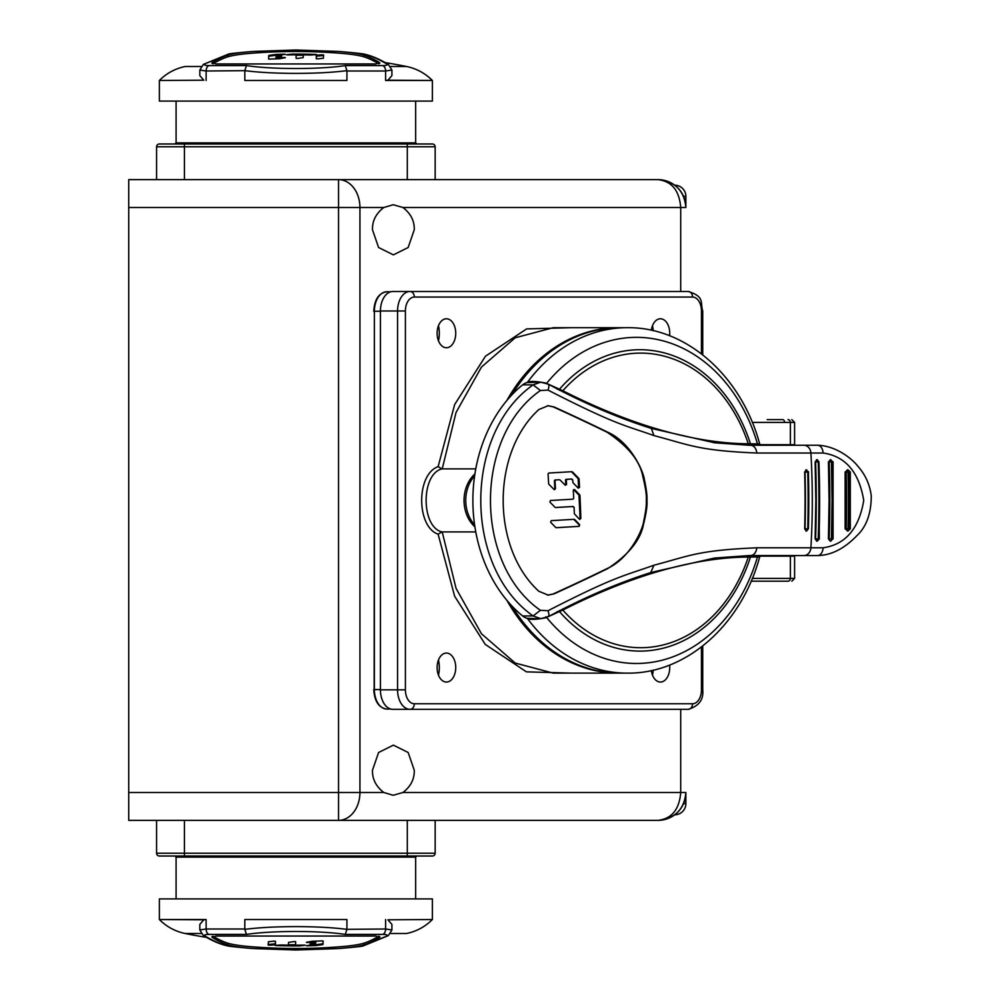 <?xml version="1.0" encoding="UTF-8"?>
<svg xmlns="http://www.w3.org/2000/svg" width="1000" height="1000" viewBox="0 0 1000 1000"><rect width="100%" height="100%" fill="white"/><g stroke="black" fill="none" stroke-linecap="round" stroke-linejoin="round"><path stroke-width="1.5" d="M683.55 196.363L685.875 196.363A11.137 11.137 0 0 0 674.725 185.212A11.137 11.137 -53.6 0 1 685.875 196.363L685.875 207.5A27.862 27.862 0 0 0 658.012 179.638C675 181.337 684.275 190.613 685.875 207.5L680.713 207.5C679.338 190.55 671.775 181.262 658.012 179.638L128.725 179.638L128.725 820.362L338.537 820.362A27.862 21.4 -90 0 0 359.938 792.5L359.938 207.5A27.862 21.4 -90 0 0 338.537 179.638L407.3 179.638L407.3 146.775L184.438 146.775L184.438 179.638M685.875 792.5L685.875 792.5C684.312 809.362 675.025 818.65 658.012 820.362C671.775 818.737 679.338 809.45 680.713 792.5L685.875 792.5A27.862 27.862 0 0 1 685.55 796.7A27.862 27.862 0 0 0 685.875 792.5L685.875 803.637A11.137 11.137 0 0 1 674.725 814.788L674.725 814.788A27.862 27.862 0 0 1 658.012 820.362A27.862 27.862 0 0 0 684.925 799.712A27.862 27.862 0 0 1 658.012 820.362L338.537 820.362L338.537 792.5L383.8 792.5L393.2 795.263L402.938 792.5C410.75 786.5 414.525 779.075 414.263 770.212L408.15 752.487L393.375 745.138L378.6 752.487L372.475 770.212C372.225 779.075 376 786.5 383.8 792.5M674.725 185.212L674.725 185.212A27.862 27.862 0 0 0 658.012 179.638A27.862 27.862 0 0 1 685.875 207.5L685.875 207.5M383.8 207.5C376 213.5 372.225 220.925 372.475 229.788L378.6 247.512L393.375 254.862L408.15 247.512L414.263 229.788C414.525 220.925 410.75 213.5 402.938 207.5L393.2 204.737L383.8 207.5L128.725 207.5M159.375 80.475L159.375 101.088L432.375 101.088L432.375 80.475L385.613 80.475L387.95 80.2L391.912 75.6L391.912 70.05L388.35 64.388C377.925 58.225 368.9 54.638 361.262 53.637C367.25 54.2 375.637 57.575 386.438 63.762C388.162 64.925 386.95 65.537 382.812 65.588L345.25 65.588C320.2 69.488 271.55 69.488 246.488 65.588L208.925 65.588A5.575 3.663 90 0 0 206.125 71L199.838 70.05L199.825 75.6L203.8 80.2L159.375 80.475L203.8 80.2M385.613 80.475L385.613 71L391.912 70.05M244.825 71L244.825 80.475L346.925 80.475L346.938 70.662C332.638 72.45 315.613 73.35 295.863 73.388C276.137 73.35 259.113 72.438 244.8 70.662L206.125 71L206.125 80.475M244.8 70.662L246.488 65.588M379.375 63.6L379.375 62.512L375.875 63.963L215.875 63.963L212.362 62.512A560.138 170.263 90 0 1 227.95 55.087C232.75 53.575 241.275 52.362 253.562 51.425L295.863 50L338.188 51.425A562.712 562.712 -84.5 0 1 361.262 53.637L361.25 53.637M338.188 51.425C350.462 52.362 359 53.587 363.8 55.087A560.138 170.263 -90 0 1 379.375 62.512L379.9 63.125M211.838 63.125L212.362 62.512L212.362 63.6M253.562 51.425L253.562 51.425A562.712 562.712 -95.1 0 0 230.475 53.637L230.475 53.637M199.825 70.05L203.388 64.388L230.463 53.637M205.3 63.762C203.588 64.925 204.788 65.537 208.925 65.588M345.25 65.588L346.938 70.662M338.188 53.1A561.038 561.038 0 0 0 295.875 51.5A561.038 561.038 0 0 1 338.188 53.1C349.825 53.95 358.363 55.175 363.8 56.775A558.45 169.75 90 0 1 378.663 63.788M213.075 63.788A558.45 169.75 -90 0 1 227.95 56.775C233.388 55.175 241.912 53.95 253.55 53.1A561.038 561.038 0 0 1 295.875 51.5A561.038 561.038 0 0 0 253.55 53.1M323.35 58.263L323.612 54.962L322.05 54.825A560.913 390.45 100 0 0 316.55 55.175L316.275 58.7L317.85 58.85A560.988 390.5 -80 0 1 323.35 58.263M296.1 54.925L296.1 58.325L297.663 58.438A561.013 390.525 -80 0 1 303.175 57.638L303.438 54.975L304.363 54.887A559.763 551.05 -0 0 1 310.4 55.012L311.05 55A560.812 390.375 -80 0 1 316.55 54.6L315.9 54.425A559.212 550.513 180 0 0 292.812 54.088L292.162 54.112A559.987 389.812 100 0 0 286.663 54.725L287.312 54.887A559.763 551.05 0 0 1 295.188 54.825L296.1 54.925M286.663 54.875L287.312 54.887M316.55 54.6L315.9 54.638M284.713 57.812L284.713 57.488A560.763 552.038 180 0 0 276.85 57.7L275.925 57.6L276.2 56.913A560.212 389.963 -80 0 1 281.7 56.037L281.05 55.862A560.212 551.487 180 0 0 276.85 55.987L275.925 55.912L276.85 55.138A559.763 551.05 0 0 1 279.212 55.075L279.862 55.025A559.738 389.625 -80 0 1 285.363 54.325L284.713 54.188A559.212 550.513 180 0 0 276.312 54.413L275.663 54.462A559.138 389.225 100 0 0 268.863 55.438L268.587 59L269.513 59.1A560.95 552.212 0 0 1 279.212 58.738L279.862 58.675A560.725 390.325 -80 0 1 285.363 57.713L284.713 57.488L285.363 57.713M285.363 54.325L284.713 54.4M281.7 56.037L281.05 56.137M316.55 55.175L316.275 56.25L316.275 55.237M276.85 58.9L275.925 58.775L275.925 57.6M316.275 56.25L316.275 58.7M316.55 56.163L323.612 55.512M296.1 55.213L303.438 55.213M268.587 56.25L276.312 55.213L276.312 54.413M176.088 101.088L176.088 142.875L415.662 142.875L415.662 101.088M415.662 142.875L416.775 143.988M185.562 143.988L379.725 143.988M435.163 179.638L435.163 146.775A2.788 2.788 0 0 0 432.375 143.988L159.375 143.988A2.788 2.788 0 0 0 156.588 146.775A2.788 2.788 -90 0 1 159.375 143.988A2.788 2.788 -90 0 0 156.588 146.775L156.588 179.638M184.438 143.988L212.025 143.988L184.438 143.988L184.438 146.775L156.588 146.775M432.375 919.525L432.375 898.913L159.375 898.913L159.375 919.525L206.125 919.525L203.8 919.8L199.825 924.4L199.825 929.95L203.388 935.612C213.812 941.775 222.838 945.362 230.475 946.363C224.5 945.8 216.1 942.425 205.3 936.237C203.588 935.075 204.788 934.463 208.925 934.412L246.488 934.412C271.55 930.512 320.2 930.512 345.25 934.412L382.812 934.412A5.575 3.663 -90 0 0 385.613 929L391.912 929.95L391.912 924.4L387.95 919.8L432.375 919.525L387.95 919.8M206.125 919.525L206.125 929L199.838 929.95M346.925 929L346.925 919.525L244.825 919.525L244.8 929.338C259.113 927.55 276.137 926.65 295.887 926.612C315.613 926.65 332.625 927.562 346.938 929.338L385.613 929L385.613 919.525M346.938 929.338L345.25 934.412M212.362 936.4L212.362 937.487L215.875 936.038L375.875 936.038L379.375 937.487A560.138 170.263 -90 0 1 363.787 944.912C359 946.425 350.462 947.638 338.188 948.575L295.875 950L253.562 948.575A562.712 562.712 95.5 0 1 230.475 946.363L230.487 946.363M253.562 948.575C241.275 947.638 232.738 946.413 227.95 944.912A560.138 170.263 90 0 1 212.362 937.487L211.838 936.875M379.9 936.875L379.375 937.487L379.375 936.4M338.188 948.575L338.188 948.575A562.712 562.712 84.9 0 0 361.262 946.363L386.438 936.237C388.162 935.075 386.95 934.463 382.812 934.412M246.488 934.412L244.8 929.338M253.562 946.9A561.038 561.038 0 0 0 295.875 948.5A561.038 561.038 0 0 1 253.562 946.9C241.912 946.05 233.375 944.825 227.95 943.225A558.45 169.75 -90 0 1 213.075 936.213M378.663 936.213A558.45 169.75 90 0 1 363.787 943.225C358.363 944.825 349.825 946.05 338.188 946.9A561.038 561.038 0 0 1 295.875 948.5A561.038 561.038 0 0 0 338.188 946.9M268.4 941.737L268.125 945.037L269.688 945.175A560.913 390.45 -80 0 0 275.2 944.825L275.462 941.3L273.9 941.15A560.988 390.5 100 0 1 268.4 941.737M295.637 945.075L295.637 941.675L294.075 941.562A561.013 390.525 100 0 1 288.575 942.362L288.3 945.025L287.387 945.113A559.763 551.05 180 0 1 281.35 944.987L280.7 945A560.812 390.375 100 0 1 275.2 945.4L275.85 945.575A559.212 550.513 0 0 0 298.925 945.913L299.575 945.888A559.987 389.812 -80 0 0 305.075 945.275L304.425 945.113A559.763 551.05 180 0 1 296.562 945.175L295.637 945.075M305.075 945.125L304.425 945.113M275.2 945.4L275.85 945.362M307.025 942.188L307.025 942.513A560.763 552.038 0 0 0 314.9 942.3L315.812 942.4L315.55 943.088A560.212 389.963 100 0 1 310.05 943.962L310.688 944.137A560.212 551.487 -0 0 0 314.9 944.013L315.812 944.087L314.9 944.862A559.763 551.05 180 0 1 312.525 944.925L311.875 944.975A559.738 389.625 100 0 1 306.375 945.675L307.025 945.812A559.212 550.513 0 0 0 315.438 945.588L316.087 945.537A559.138 389.225 -80 0 0 322.887 944.562L323.15 941L322.238 940.9A560.95 552.212 180 0 1 312.525 941.263L311.875 941.325A560.725 390.325 100 0 1 306.375 942.288L307.025 942.513L306.375 942.288M306.375 945.675L307.025 945.6M310.05 943.962L310.688 943.863M275.2 944.825L275.462 943.75L275.462 944.762M314.9 941.1L315.812 941.225L315.812 942.4M275.462 943.75L275.462 941.3M275.2 943.838L268.125 944.488M295.637 944.788L288.3 944.788M323.15 943.75L315.438 944.788L315.438 945.588M415.662 898.913L415.662 857.125L176.088 857.125L176.088 898.913M176.088 857.125L174.975 856.012M406.188 856.012L212.025 856.012M407.3 820.362L156.588 820.362L156.588 853.225L407.3 853.225L407.3 820.362M156.588 853.225A2.788 2.788 0 0 0 159.375 856.012L432.375 856.012A2.788 2.788 0 0 0 435.163 853.225A2.788 2.788 90 0 1 432.375 856.012A2.788 2.788 90 0 0 435.163 853.225L435.163 820.362M407.3 856.012L379.725 856.012L407.3 856.012L407.3 853.225L435.163 853.225M392.925 291.488A19.5 12.488 90 0 0 380.438 310.988L380.438 689.837A19.5 12.488 90 0 0 392.925 709.338L688.25 709.338A5.575 4.275 -90 0 0 692.525 703.763L414.325 703.763A13.925 8.912 -90 0 1 405.4 689.837L405.4 310.988A13.925 8.912 -90 0 1 414.325 297.05L692.525 297.05A5.575 4.275 -90 0 0 688.25 291.488L392.925 291.488M386.863 709.062L390.825 709.062L386.863 709.062C378.837 707.887 374.487 701.388 373.775 689.562L374.375 689.562A19.5 12.488 90 0 0 386.863 709.062M373.775 311.262C374.487 299.425 378.837 292.925 386.863 291.762L390.825 291.762L386.863 291.762A19.5 12.488 90 0 0 374.375 311.262L374.162 689.562M782.8 581.2L788.012 581.2A2.788 2.362 -90 0 0 790.375 578.413L794.6 578.413L794.6 556.125L760.05 556.125M788.012 581.2L751.112 581.2M475.763 468.888L442.212 468.888L456.037 412.5L481.45 367.075L515.175 337.788L553.188 327.7L618.35 327.7A172.712 136.662 -90 0 0 506.863 400.513M475.763 531.925L442.212 531.925L456.037 588.325L481.45 633.75L515.175 663.037L553.188 673.125L618.35 673.125A172.712 136.662 -90 0 1 506.863 600.3M767.175 419.625L782.775 419.625A2.788 1.812 -90 0 1 784.575 422.413M778.162 444.7L760.05 444.7L794.6 444.7L794.6 422.413L752.288 422.413M788.012 419.625A2.788 2.362 90 0 1 790.375 422.413L790.375 444.7L784.575 444.7M571.475 327.7L526.65 328.9L485.487 356.188L454.663 404.538L438.125 466.625C415.975 474.538 416.438 526.838 438.125 534.188L454.625 596.2L485.25 644.4L526.425 671.85L571.475 673.125M438.125 534.188L441.9 531.925C420.875 526.862 420.875 473.963 441.9 468.9L442.212 468.888M441.9 468.9L438.125 466.625M446.388 318.788A14.488 9.275 90 0 0 437.113 333.263A14.488 9.275 90 0 0 446.388 347.75L446.463 347.75A14.488 9.275 90 0 0 448.625 347.35A14.488 9.275 90 0 0 455.737 333.263A14.488 9.275 90 0 0 448.625 319.188A14.488 9.275 90 0 0 446.463 318.788L446.388 318.788M446.388 653.062A14.488 9.275 90 0 0 437.113 667.55A14.488 9.275 90 0 0 446.388 682.038L446.463 682.038A14.488 9.275 90 0 0 448.625 681.637A14.488 9.275 90 0 0 455.737 667.55A14.488 9.275 90 0 0 448.625 653.462A14.488 9.275 90 0 0 446.463 653.062L446.388 653.062M669.6 335.763A14.488 9.275 90 0 0 662.625 319.188A14.488 9.275 90 0 0 660.462 318.788L660.387 318.788A14.488 9.275 90 0 0 651.325 330.262M651.325 670.562A14.488 9.275 90 0 0 660.387 682.038L660.462 682.038A14.488 9.275 90 0 0 662.625 681.637A14.488 9.275 90 0 0 669.6 665.062M438.475 325.7A22.287 14.262 -90 0 1 438.475 340.838M438.475 659.987A22.287 14.262 -90 0 1 438.475 675.113M652.487 325.7A22.287 14.262 -90 0 1 653.238 330.688M653.238 670.125A22.287 14.262 -90 0 1 652.487 675.113M546.587 383.375L545.925 383.088C537 381.312 530.887 380.988 527.6 382.1A172.712 136.662 -90 0 1 627.175 327.7L620.062 327.7A172.712 136.662 90 0 0 511.863 394.888M474.6 475.962A32.312 25.575 90 0 0 474.6 524.862M511.863 605.925A172.712 136.662 90 0 0 620.062 673.125L627.175 673.125A172.712 136.662 -90 0 1 527.6 618.713C530.925 619.825 537.025 619.5 545.925 617.737L546.587 617.45M756.688 445.25L760.575 445.25M627.175 673.125C686.725 674 741.85 624.075 759.688 556.788L761.287 555.562L753.138 555.562L817.562 555.562C831.275 555.337 844.463 548.625 857.15 535.425C866.5 526.562 871.2 513.413 871.275 495.975C869.862 484.588 865.337 474.6 857.712 466.037C851.9 458.575 835.837 445.712 817.562 445.25L803.875 445.25A8.363 7.037 90 0 1 810.9 453.025A676.812 570.288 90 0 1 812.3 500.412A676.812 570.288 90 0 1 810.9 547.8L756.75 547.8C697.175 550.3 688.962 556.1 653.925 565.225C623.413 576.15 616.25 575.775 548.025 610.725L540.388 610.288C473.837 564.1 473.837 436.712 540.4 390.525L548.025 390.1C618.075 425.962 625.487 425.325 653.925 435.588C689.163 444.775 697.475 450.55 756.762 453.025L823.1 453.025A8.363 5.55 -90 0 0 817.562 445.25L753.15 445.25L751.7 443.837L748.263 443.762C718.538 443.6 685.837 437.975 650.15 426.875L648.188 426.25C620.487 417.375 592.038 405.55 562.85 390.75L563 392M759.725 445.25L757.45 443.825L751.7 443.837M764.013 445.25L779.55 445.25M757.625 555.562L753.487 555.562M761.287 555.562L764.013 555.562M794.175 555.562L779.2 555.562M792.875 555.562L793.962 555.562M751.7 556.975L753.138 555.562L749.412 555.538L748.263 557.062L757.45 557L759.712 555.562M546.6 617.463A163.062 129.025 90 0 0 636.438 663.475A163.062 129.025 90 0 0 757.45 557C760.738 556.8 760.387 556.7 756.375 556.7M527.6 382.1L526.938 382.587A16.712 13.225 90 0 0 522.612 384.862A137.625 108.9 90 0 0 472.875 500.412A137.625 108.9 90 0 0 522.612 615.95A16.712 13.225 90 0 0 526.938 618.237L527.6 618.713M526.938 382.587L540.7 382.188L533.112 384.862L522.612 384.862M756.375 444.125C760.387 444.125 760.738 444.025 757.45 443.825A163.062 129.025 90 0 0 636.438 337.35A163.062 129.025 90 0 0 546.613 383.35M650.15 426.875L650.788 428.3L714.712 442.8L749.412 445.288L748.263 443.762A147.3 116.562 -90 0 0 640.675 353.113A147.3 116.562 -90 0 0 562.85 390.75L548.538 384.275M749.412 445.288L753.125 445.25M823.112 453.025C845.45 456.225 858.988 472.013 863.737 500.412C858.988 528.812 845.45 544.6 823.112 547.8L810.9 547.8A8.363 7.037 90 0 1 803.875 555.562M847.7 469.862L845.125 472.05L845.125 528.775L847.7 530.962M830.163 541.112L828.425 538.888L830.537 541.062M828.425 538.888L829.087 500.412L828.425 461.938L830.537 459.75M816.85 459.775L815.138 461.938L815.825 500.412L815.138 538.888L816.85 541.05M548.525 616.538L562.837 610.062L563.025 608.812M557.1 611.625L557.137 612.612M535.538 618.638L526.925 618.237M535.525 618.638L540.7 618.638L533.112 615.95C463.325 566.95 463.363 433.837 533.112 384.862L540.4 390.525M547.513 405.7L554.212 407.025L548.212 405.7L538.825 409.55C491.3 452.85 491.3 547.975 538.825 591.263L548.212 595.125L554.212 593.8L547.513 595.125M554.212 407.025A675.7 161.438 18.6 0 1 607.75 432.225C629.925 441.912 643.337 470.363 644.463 480.012C646.45 489.338 647.275 496.188 646.95 500.562C647.45 505.075 646.3 513.025 643.487 524.4C640.6 539.925 628.7 554.663 607.75 568.587A675.7 161.438 161.4 0 1 554.212 593.8M557.112 389.188L557.137 388.212M808.325 528.775L806.663 531L804.663 528.775L806.237 530.925M804.663 528.775A641.575 392.287 -90 0 0 804.663 472.05L806.237 469.9M749.412 555.538L714.6 558.038M648.2 574.55L650.15 573.938C685.837 562.85 718.538 557.225 748.263 557.062A147.3 116.562 -90 0 1 640.675 647.712A147.3 116.562 -90 0 1 562.837 610.062C592.038 595.262 620.487 583.425 648.2 574.55M808.4 471.987A643.4 393.4 90 0 1 808.4 528.837L807.75 528.837A643.775 393.638 -90 0 0 807.75 471.987L808.675 472.013L805.9 469.825M807.75 471.987L805.037 472.05L806.663 469.825M553.513 407.025A674.587 161.163 18.6 0 1 607.062 432.225C628.013 446.163 639.925 460.887 642.8 476.413C645.612 487.8 646.775 495.737 646.275 500.262C646.6 504.637 645.775 511.488 643.787 520.8C642.65 530.45 629.237 558.913 607.062 568.587A674.587 161.163 161.4 0 1 553.513 593.8M555.688 527.463L556.275 527.7A675 10.762 -2.8 0 0 579.15 526.362L579.675 524.763A675.362 232.2 -142.2 0 0 574.738 519.55L574.163 519.312A675.312 10.762 177.2 0 1 551.188 520.65L550.65 522.25A674.312 231.838 37.8 0 1 555.688 527.463M572.938 499.188A675.788 10.775 177.2 0 1 550.425 500.487L549.913 502.088A675.113 232.113 37.8 0 1 555.037 507.3L555.625 507.537A675.688 10.775 -2.8 0 0 573.25 506.512L574.087 507.375A675.75 339.338 86.6 0 1 574.312 513.413L574.562 514.05A675.487 232.237 37.8 0 1 579.513 519.263L580.85 518.538A675.812 339.375 -93.4 0 0 579.95 495.475L579.688 494.85A675.812 232.35 -142.2 0 0 574.637 489.625L573.312 490.363A675.75 339.338 86.6 0 1 573.7 498.225L572.938 499.188M573.612 489.588A0.912 0.787 -91.3 0 1 573.688 489.65L574.637 489.625L573.312 490.363M579.513 519.263L580.112 518.55A0.912 0.787 -91.3 0 1 579.7 519.412M573.25 506.512L572.375 506.525A0.912 0.787 88.7 0 0 572.375 506.525L574.087 507.375M558.837 479.775L558.812 479.775A0.912 0.787 88.7 0 0 558.812 479.775L555.175 479.988A0.912 0.787 88.7 0 0 554.438 480.95L554.825 488.812L555.475 488.8A675.175 339.05 -93.4 0 0 555.025 480.938L555.775 479.975A675.662 10.775 -2.8 0 0 559.487 479.762L560.075 480A675.788 232.338 37.8 0 1 565.237 485.213L566.575 484.475A675.612 339.275 -93.4 0 0 566.325 480.275L567.075 479.312A675.662 10.775 -2.8 0 0 571.875 479.038L572.725 479.9A675.75 339.338 86.6 0 1 572.875 482.275L573.138 482.912A675.812 232.35 37.8 0 1 578.225 488.125L579.538 487.4A675.812 339.375 -93.4 0 0 579.062 479L578.787 478.363A675.763 232.338 -142.2 0 0 572.463 471.925L571.888 471.688A675.462 10.775 177.2 0 1 548.812 473.025L548.05 473.988A674.825 338.875 86.6 0 1 548.65 483.688L548.925 484.312A675.562 232.262 37.8 0 1 554.113 489.525L555.475 488.8L554.113 489.525M578.225 488.125L579.538 487.4L578.575 487.413A0.912 0.787 -91.3 0 1 578.288 488.175M571.875 479.038L571.013 479.05A0.912 0.787 88.7 0 1 571.038 479.05L572.725 479.9M565.237 485.213L566.575 484.475L565.725 484.5A0.912 0.787 -91.3 0 1 565.363 485.312M849.95 528.775L848.037 528.837A641.888 392.488 -90 0 0 848.425 500.412A641.888 392.488 -90 0 0 848.037 472L849.125 471.975A637.788 389.975 90 0 1 849.513 500.412A637.788 389.975 90 0 1 849.125 528.85M849.95 472.05L849.125 471.975M848.037 471.987L846.188 472.05L848.05 469.825L850.3 472.013L850.3 528.812L848.05 531L846.188 528.775L848.037 528.837M832.412 461.838L832.987 500.412L832.312 538.975L833.062 538.938L833.062 461.875L830.163 459.712M832.312 461.838L831.413 461.838L832.087 500.412L831.413 538.975L832.312 538.975M831.413 538.975L829.15 538.888A677.1 414.012 90 0 0 829.15 461.938L830.913 459.712M818.962 538.888L818.213 538.987A661.988 404.775 -90 0 0 818.9 500.412A661.988 404.775 -90 0 0 818.213 461.825L818.925 461.85A664.538 406.325 90 0 1 819.613 500.412A664.538 406.325 90 0 1 818.925 538.962M818.962 461.938L819.312 538.95L817.262 541.112L815.588 538.888L818.213 538.987M818.925 461.838L817.262 459.712L815.588 461.938L818.213 461.838M574.05 519.562L579.075 524.775A0.912 0.787 -91.3 0 1 578.587 526.375L556.163 527.688M573.688 489.65L578.713 494.862A0.912 0.787 -91.3 0 1 578.975 495.5L580.112 518.55M572.375 506.525L555.45 507.525M571.688 471.938L577.9 478.387A0.912 0.787 -91.3 0 1 578.162 479.012L578.575 487.413M554.825 488.812A0.912 0.787 -91.3 0 1 554.362 489.7M571.013 479.05L566.263 479.338A0.912 0.787 88.7 0 0 565.513 480.3L565.725 484.5M128.725 792.5L338.537 792.5L338.537 179.638L128.725 179.638M683.55 803.637L685.875 803.637M680.713 709.338L680.713 792.5L402.938 792.5M402.938 207.5L680.713 207.5L680.713 291.488M432.375 80.475L387.95 80.2M390.763 66.513L406.613 66.513A557.137 557.137 0 0 0 385.225 62.613M382.812 65.588A5.575 3.663 -90 0 1 385.613 71L346.925 71M386.438 63.762L388.35 64.388M185.125 66.513L200.975 66.513L185.125 66.513C175.287 68.575 166.788 73.138 159.637 80.2M363.8 56.775L363.8 55.087M227.95 55.087L227.95 56.775M292.162 54.837L292.162 54.112M292.812 54.088L292.812 54.837M276.85 57.7L276.85 58.812M268.863 55.438L268.863 56.163M275.663 55.25L275.663 54.462M276.85 55.987L276.85 56.812M435.163 146.775L407.3 146.775L407.3 143.988M159.375 919.525L203.8 919.8M200.975 933.487L185.125 933.487A557.137 557.137 0 0 0 206.513 937.387M208.925 934.412A5.575 3.663 90 0 1 206.125 929L244.825 929M205.3 936.237L203.388 935.612M406.613 933.487L390.763 933.487L406.613 933.487C416.45 931.425 424.95 926.862 432.1 919.8M391.912 929.95L388.35 935.612L386.438 936.237M227.95 943.225L227.95 944.912M363.787 944.912L363.787 943.225M299.575 945.163L299.575 945.888M298.925 945.913L298.925 945.163M314.9 942.3L314.9 941.188M322.887 944.562L322.887 943.838M316.087 944.75L316.087 945.537M314.9 944.013L314.9 943.188M184.438 820.362L184.438 856.012M380.438 311.262L374.375 311.262L374.375 689.562L380.438 689.562M692.525 297.05A13.925 8.912 -90 0 1 701.45 310.988L701.45 353.825M688.25 291.488C705.212 296.725 699.987 302.65 702.738 310.988L701.45 310.988M752.288 578.413L790.375 578.413L790.375 556.125M701.45 646.988L701.45 689.837A13.925 8.912 -90 0 1 692.525 703.763M474.9 526.825A32.312 25.575 -90 0 1 466.475 514.15A32.312 25.575 -90 0 1 474.9 473.988M701.45 689.837L702.738 689.837C703.725 699.6 698.9 706.1 688.25 709.338M414.325 703.763A5.575 4.275 90 0 1 410.037 709.338A19.5 12.488 -90 0 1 397.562 689.837L405.4 689.837M380.438 689.837L397.562 689.837L397.562 310.988A19.5 12.488 -90 0 1 410.037 291.488A5.575 4.275 90 0 1 414.325 297.05M380.438 310.988L405.4 310.988M559.4 390.25L559.462 389.263A150.688 119.237 -90 0 1 639.963 349.725A150.688 119.237 -90 0 1 750.487 443.862L751.862 445.262M749.613 443.825L750.9 445.275A8.363 6.375 90 0 1 756.762 453.025M817.562 555.562L817.562 555.562A8.363 5.55 -90 0 0 823.112 547.8M756.75 547.8A8.363 6.375 90 0 1 750.888 555.538L749.613 557M751.862 555.562L750.487 556.962A150.688 119.237 -90 0 1 639.963 651.1A150.688 119.237 -90 0 1 559.462 611.562L559.4 610.575M545.8 616.8L545.925 617.737M522.612 615.95L533.112 615.95L540.388 610.288M547.263 384.025C549.163 383.913 549.412 385.938 548.025 390.1M540.7 382.188L548.188 384.1C583.625 403.125 618.013 417.9 651.338 428.413L653.925 435.588M650.15 573.938L653.925 565.225M547.25 616.8C549.15 616.9 549.412 614.875 548.025 610.725M808.325 472.05L808.4 528.837M804.663 472.05L805.037 472.05A642.188 392.663 90 0 1 805.037 528.775L807.75 528.837M607.062 432.225L607.75 432.225M607.75 568.587L607.062 568.587M578.713 494.862L579.688 494.85M579.95 495.475L578.975 495.5M577.9 478.387L578.787 478.363M579.062 479L578.162 479.012M566.263 479.338L567.075 479.312M566.325 480.275L565.513 480.3M845.125 472.05L846.188 472.05A640.312 391.525 90 0 1 846.188 528.775L845.125 528.775M832.712 538.888L830.9 541.112M831.413 461.838L828.425 461.938M815.138 461.938L815.588 461.938A660.362 403.775 90 0 1 815.588 538.888L815.138 538.888M432.1 80.2C424.95 73.138 416.45 68.575 406.613 66.513M203.388 64.388L229.15 53.825M176.088 142.875L174.975 143.988M159.637 919.8C166.788 926.862 175.287 931.425 185.125 933.487M388.35 935.612L362.6 946.175M415.662 857.125L416.775 856.012M702.738 310.988L702.738 354.837M794.6 578.413L791.812 581.2M794.6 422.413L791.812 419.625M618.35 673.125L619.212 673.125M619.212 327.7L618.35 327.7M702.738 645.987L702.738 689.837M627.175 327.7C686.725 326.812 741.85 376.75 759.688 444.038L761.287 445.25M540.7 618.638L548.188 616.725C583.625 597.7 618.013 582.925 651.338 572.4L714.625 558.025M806.663 531L805.9 531M848.05 531L847.288 531M848.05 469.825L847.288 469.825M817.262 541.112L816.5 541.112M817.262 459.712L816.5 459.712"/></g></svg>
